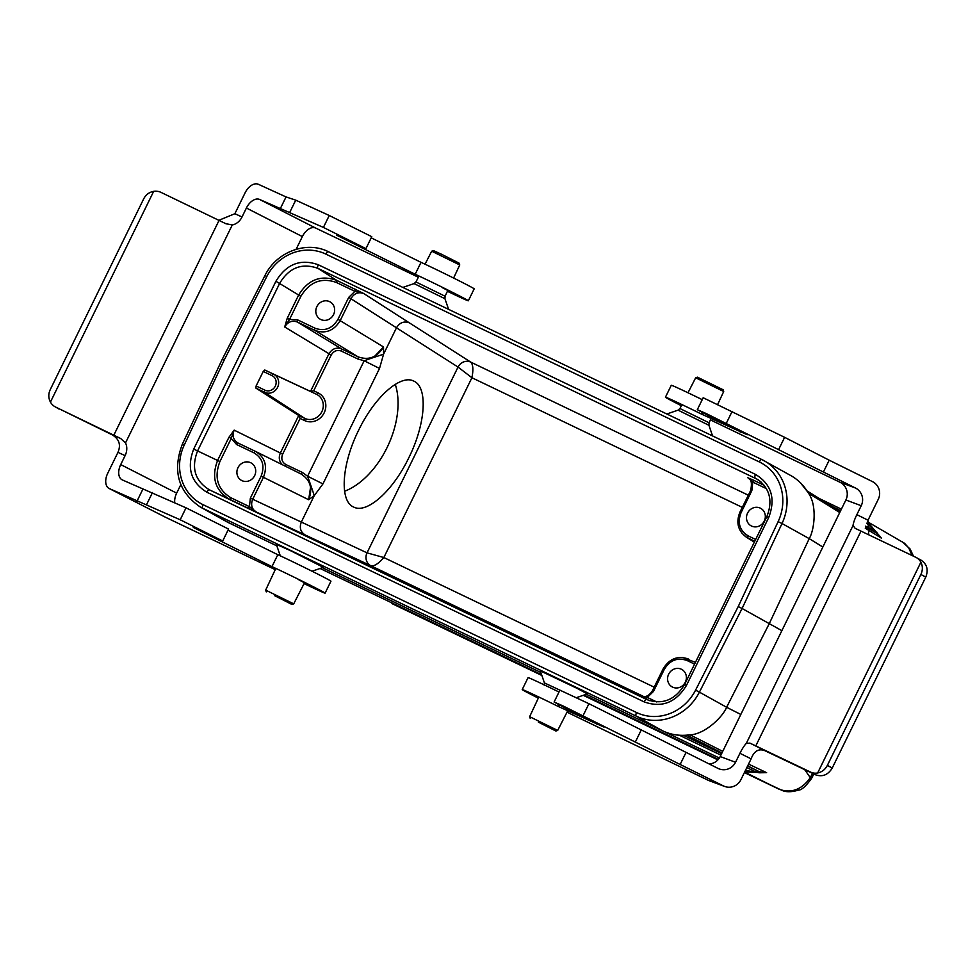 <?xml version="1.0" encoding="UTF-8"?>
<svg xmlns="http://www.w3.org/2000/svg" width="976" height="976" viewBox="0 0 976 976"><rect width="100%" height="100%" fill="white"/><g stroke="black" fill="none" stroke-linecap="round" stroke-linejoin="round"><path stroke-width="1.46" d="M237.973 467.675A9.967 9.248 119.1 0 1 251.149 462.966A9.967 9.248 119.1 0 1 254.638 475.678A9.967 9.248 119.1 0 1 241.462 480.387A9.967 9.248 119.1 0 1 237.973 467.675M668.658 674.184A9.967 9.248 119.1 0 1 681.834 669.475A9.967 9.248 119.1 0 1 685.323 682.175A9.967 9.248 119.1 0 1 672.147 686.897A9.967 9.248 119.1 0 1 668.658 674.184M576.511 697.633L587.357 693.912L577.402 688.519L540.289 670.854L544.425 682.919L588.931 703.696L718.043 768.417A13.286 13.005 110.4 0 0 735.55 762.256L739.93 753.313L751.117 758.852C753.984 751.191 758.474 748.433 764.586 750.556L815.424 774.749C822.414 777.201 828.014 774.968 832.223 768.051L827.367 765.391L920.893 574.461L925.76 577.121C928.579 569.886 927.054 564.25 921.185 560.236L916.354 557.589A13.286 12.078 118.7 0 1 920.893 562.225C922.832 566.153 922.832 570.228 920.893 574.461M312.052 571.228L323.385 567.349L291.275 551.037L276.318 544.291L280.283 555.832M748.543 764.098L766.624 772.675L759.023 772.797L759.194 771.638L747.677 765.867M721.959 752.947L686.86 735.209M300.144 418.436L282.65 454.157C280.917 458.696 281.979 462.148 285.809 464.515L302.279 472.408L307.599 476.227L364.17 360.754L357.838 358.985L341.368 351.092C337.123 349.591 333.731 350.909 331.193 355.057L313.699 390.778L318.042 392.864A15.396 14.274 119.1 0 1 324.154 412.872A15.396 14.274 119.1 0 1 304.5 420.522L300.144 418.436L298.717 415.495L255.919 388.119L256.127 385.959L263.239 371.429L264.801 370.014L310.514 391.413L328.9 353.898C332.06 348.725 336.305 347.066 341.612 348.944L358.082 356.838C368.721 360.608 377.2 357.314 383.507 346.944L383.58 354.142L379.518 368.44L322.946 483.913L314.248 495.662L308.66 499.736C312.954 488.525 310.38 479.924 300.962 473.946L300.754 473.848M236.607 444.519A1.989 0.744 -64.4 0 1 238.12 443.08L255.724 451.522C265.143 457.5 267.717 466.101 263.435 477.325L252.674 499.297C250.503 504.958 251.82 509.277 256.615 512.241L249.429 506.654L250.356 498.138L261.129 476.166C265.008 465.967 262.629 458.195 254.016 452.864L236.607 444.519L231.227 438.456L228.921 437.309L234.167 430.135C232.007 435.747 233.301 440.042 238.022 443.031L238.107 443.08M331.193 355.057L284.699 326.972L287.225 318.31L298.546 295.203C308.038 279.661 320.75 274.707 336.683 280.356L363.755 293.532C358.436 291.653 354.19 293.3 351.043 298.497L340.27 320.47C333.951 330.827 325.472 334.134 314.833 330.376L297.424 322.031C292.092 320.14 287.859 321.787 284.699 326.972L289.53 319.457L287.225 318.31M751.849 490.623L750.715 490.111C752.203 482.937 751.252 478.826 747.848 477.789L753.021 479.972A1.989 0.744 -64.4 0 1 752.789 482.12L751.849 490.623L741.089 512.607C737.209 522.807 739.576 530.566 748.202 535.897L755.644 539.472M392.01 603.619L541.875 675.477L392.193 603.705M779.495 789.413A23.253 8.699 -64.4 0 1 779.397 789.364A23.253 8.699 -64.4 0 1 779.336 789.328L744.639 772.077M813.85 773.992L811.483 778.567C805.737 786.412 801.369 790.255 798.392 790.121C791.89 792.097 786.558 792.244 782.423 790.56L744.395 772.577L779.336 789.328C791.475 793.512 801.796 789.621 810.287 777.665L812.52 773.358M865.639 526.162L874.972 530.639L866.664 523.209M745.457 770.406L756.607 772.272L746.835 767.587M687.287 735.123L688.592 735.026C679.418 736.063 670.841 734.696 662.863 730.951A1.989 0.744 -64.4 0 1 662.863 730.951L586.344 694.265L662.85 730.939C671.049 734.794 679.894 736.111 689.385 734.879L689.507 734.879M687.982 735.099L690.105 734.867L722.728 751.374M740.808 714.456L726.608 707.271C723.204 716.238 705.624 734.037 690.105 734.867M747.579 766.062L759.194 771.638L766.624 772.675L744.676 771.979M804.651 769.588L810.287 777.665A23.253 0.72 -152.6 0 1 811.483 778.567M227.042 521.904L276.867 545.877L229.348 523.087L202.691 508.264A49.837 46.214 119.1 0 1 200.397 507.081L227.042 521.904M839.738 512.534L808.494 493.197C817.449 505.763 814.228 530.444 809.214 538.63L782.02 523.526L742.089 608.487L781.861 630.667M808.494 493.197L808.067 492.612C803.699 485.267 797.953 479.594 790.841 475.58M867.505 521.77L881.487 538.203L865.261 528.187M822.829 547.048L809.226 538.63L769.283 623.615L726.595 707.271M912.035 555.503L908.815 548.036L904.581 543.315L867.64 521.843M759.023 772.797L756.607 772.272A1.989 0.744 -64.4 0 0 756.668 770.43M874.045 531.7A1.989 0.744 -64.4 0 0 874.972 530.639L881.487 538.203L877.021 533.457M688.531 735.038L689.385 734.879M808.067 492.612L807.213 491.196M807.555 491.684L808.152 492.709M877.034 533.469L865.517 526.662M876.204 532.981L876.899 532.188M649.54 700.658L639.805 695.973C644.538 697.962 648.723 696.278 652.346 690.91L652.456 690.984M250.356 498.138L301.316 522.075C299.205 527.76 300.535 532.079 305.281 535.019L247.916 508.081A1.989 0.744 115.6 0 0 249.429 506.654L230.97 497.797C217.563 489.501 213.878 477.423 219.905 461.563L231.227 438.456L234.167 430.135L280.344 453.01L298.717 415.495L304.744 418.375L264.716 392.34L255.919 388.119M383.58 354.142L396.512 327.729C399.733 322.58 403.966 320.933 409.249 322.788L470.749 362.12L748.238 495.161M358.631 430.257C374.479 397.22 400.465 374.028 413.714 381.079C428.147 386.947 425.756 423.95 408.749 457.878C392.901 490.904 366.927 514.108 353.666 507.056C339.245 501.188 341.637 464.186 358.631 430.257M764.245 521.086A9.967 9.248 -60.9 0 0 760.755 508.374A9.967 9.248 -60.9 0 0 747.836 512.595A9.967 9.248 -60.9 0 0 751.069 525.808A9.967 9.248 -60.9 0 0 764.245 521.086M333.56 314.577A9.967 9.248 -60.9 0 0 330.071 301.877A9.967 9.248 -60.9 0 0 317.139 306.098A9.967 9.248 -60.9 0 0 320.384 319.298A9.967 9.248 -60.9 0 0 333.56 314.577M247.916 508.081L229.458 499.236C215.11 490.355 211.158 477.41 217.611 460.404L228.921 437.309M758.218 479.728L317.895 268.339C301.926 262.678 289.213 267.631 279.746 283.186L197.53 451.01C191.052 467.992 195.005 480.936 209.389 489.83L646.844 699.585C662.521 705.062 675.099 700.036 684.591 684.505L766.807 516.694L768.698 517.548L686.482 685.372C675.953 702.647 661.813 708.149 644.099 701.866L206.863 492.233C190.906 482.351 186.514 467.968 193.699 449.082L275.915 281.271C286.444 263.996 300.571 258.494 318.298 264.764L755.534 474.409C771.491 484.279 775.871 498.663 768.698 517.548M754.741 541.302L746.286 537.129L741.589 532.786M682.773 657.482L695.437 662.362M644.075 696.73L370.965 565.787A9.967 9.138 115.1 0 1 367.025 552.843L458.037 367.061A9.967 9.138 122.6 0 1 470.749 362.12C473.104 364.512 473.494 369.709 471.92 377.736L383.836 557.54L654.176 687.165M282.491 464.796C279.148 461.55 278.428 457.622 280.344 453.01L282.65 454.157M645.795 698.853A1.989 0.744 115.6 0 0 647.308 697.425L639.731 695.937M748.751 478.472L752.789 482.12L766.465 488.671M379.518 368.44L364.158 360.754L373.503 357.509L383.507 346.944L337.964 319.311L348.737 297.338L354.91 291.348A1.989 0.744 115.6 0 0 355.154 289.201M313.699 390.778L310.514 391.413L316.529 394.304L273.585 374.223A10.089 9.357 119.1 0 1 277.587 387.326A10.089 9.357 119.1 0 1 264.716 392.34A1.989 0.744 -64.4 0 1 264.96 390.193A8.101 7.503 -60.9 0 0 275.281 386.179A8.101 7.503 -60.9 0 0 272.072 375.662L263.239 371.429M261.129 476.166L308.66 499.736L310.832 485.462L307.599 476.227L322.946 483.913M409.249 322.788L363.755 293.532L354.91 291.348L336.452 282.491C321.568 277.221 309.697 281.844 300.84 296.35L289.53 319.457L297.656 319.884L315.077 328.229C324.642 331.62 332.279 328.644 337.964 319.311M738.222 606.56L778.128 521.635A46.519 43.127 -60.9 0 0 759.34 461.953L325.825 254.089A46.519 43.127 -60.9 0 0 266.826 276.476L264.947 275.574L222.284 359.217L224.175 360.083L184.269 444.995A46.519 43.127 -60.9 0 0 203.057 504.677L636.572 712.541A46.519 43.127 -60.9 0 0 695.571 690.154L738.222 606.56L742.089 608.487L699.414 692.143L726.608 707.258M344.565 491.245A69.772 41.956 115.2 0 0 387.033 447.655A69.772 41.956 115.2 0 0 395.256 384.324M453.608 278.038L459.745 264.96L459.135 263.166L441.616 254.297L433.478 250.6L431.685 251.21L425.048 264.203M459.733 264.947L431.697 251.21M274.427 595.567L291.934 604.461L274.427 595.567M291.934 604.461L293.715 603.851L265.667 590.114L275.83 568.422M695.668 377.773L723.704 391.51L723.094 389.741L697.45 377.175L695.656 377.785L687.995 392.767M538.398 722.142L555.905 731.024L538.398 722.142M555.905 731.024L557.686 730.414L529.639 716.689L538.667 697.401M868.701 534.787L868.03 520.196L856.843 514.657A13.286 2.721 -63.6 0 0 853.061 525.466L855.122 528.309L915.817 557.308A13.286 12.078 118.7 0 1 916.354 557.589M925.76 577.121L832.223 768.051M827.367 765.391C825.208 769.515 821.963 772.053 817.644 772.98A13.286 12.078 118.7 0 1 810.592 772.101L749.897 743.102L746.274 743.456A13.286 2.721 -63.6 0 0 739.93 753.313M735.55 762.256L720.19 756.559A13.286 13.005 -69.6 0 1 709.149 764.013M856.843 514.657L861.235 505.702A13.286 13.005 110.4 0 0 855.415 488L840.068 482.29A13.286 13.005 -69.6 0 1 845.875 500.005L861.235 505.702M720.19 756.559L845.875 500.005M681.37 405.699A33.233 0.695 -153.9 0 1 665.437 397.208A33.233 0.695 -153.9 0 1 701.683 414.202L747.262 434.747L709.54 416.203L697.315 409.676L706.331 413.604L855.415 488M710.418 419.9A33.233 0.695 -153.9 0 0 710.906 420.131L840.068 482.29M681.492 405.467L678.845 403.954L682.248 405.186M823.354 472.116L829.197 460.184L872.446 481.607A13.286 13.005 -69.6 0 1 878.266 499.309L868.03 520.196M723.375 785.887L708.027 780.19A13.286 13.005 110.4 0 0 709.247 780.715L724.595 786.424A13.286 13.005 -69.6 0 1 723.375 785.887L680.138 764.476L685.982 752.545M708.027 780.19L567.678 712.492A33.233 0.695 26.1 0 1 567.019 712.175M724.595 786.424A13.286 13.005 -69.6 0 0 740.882 779.739L751.117 758.852M702.232 399.66A33.233 0.695 -153.9 0 0 671.293 385.276L665.437 397.208M829.197 460.184L784.619 437.321L703.171 397.744L697.315 409.676M755.79 745.896L861.015 531.103M817.644 772.98L920.893 562.225M778.775 449.265L784.619 437.321M740.223 432.136L740.601 431.368M701.683 414.202L702.464 412.592M538.325 698.145A33.233 0.695 26.1 0 1 522.221 689.568L528.065 677.637A33.233 0.695 26.1 0 1 559.004 692.021M538.435 697.913L535.617 696.303L539.02 697.535M559.248 704.94L558.455 706.563L604.046 727.108L566.312 708.564L554.1 702.037L563.103 705.965L680.138 764.476M597.385 723.716L597.007 724.485M641.391 729.682L635.547 741.614M522.221 689.568A33.233 0.695 26.1 0 1 558.455 706.563M117.962 452.364L125.099 455.633A13.286 10.468 114.6 0 0 125.501 442.921L120.621 438.48L55.864 407.199A13.286 12.798 120.4 0 1 54.985 406.736L112.179 434.82C119.17 438.993 121.097 444.836 117.962 452.364L107.726 473.25A13.286 8.186 117 0 0 109.141 488.488L165.078 517.048A13.286 8.186 -63 0 0 165.273 517.146L109.336 488.586A13.286 8.186 117 0 1 109.141 488.488M54.985 406.736A13.286 12.798 120.4 0 1 50.435 402.088C48.349 398.074 48.263 393.95 50.203 389.717L143.728 198.787C145.9 194.663 149.218 192.187 153.683 191.333A13.286 12.798 120.4 0 1 161.089 192.418L226.31 223.919M447.411 291.275A33.233 0.695 -153.9 0 0 468.334 300.791A33.233 0.695 -153.9 0 0 448.509 290.348A33.233 0.695 -153.9 0 0 415.178 274.268L336.647 235.192L365.939 248.624L323.41 227.42L259.701 199.507A13.286 8.186 -63 0 0 246.403 208.022L302.353 236.582A13.286 8.186 117 0 1 315.651 228.055L418.375 277.245M246.403 208.022L242.024 216.977L234.874 213.707L218.868 220.295M225.846 223.699L232.3 224.931A13.286 10.468 114.6 0 0 242.024 216.977M125.099 455.633L120.719 464.588A13.286 8.186 -63 0 0 122.134 479.826A13.286 8.186 -63 0 0 122.329 479.924L186.038 507.837L228.555 529.053L222.711 540.985L193.297 527.43L271.962 566.629A33.233 0.695 26.1 0 1 305.281 582.696A33.233 0.695 26.1 0 1 325.106 593.14A33.233 0.695 26.1 0 1 304.085 583.587M302.353 236.582L296.118 249.307M180.816 484.682L176.668 493.136L120.719 464.588M174.728 502.664A13.286 8.186 117 0 1 176.668 493.136M227.994 530.2L277.806 554.697A33.233 0.695 26.1 0 1 311.124 570.765A33.233 0.695 26.1 0 1 330.949 581.208L325.106 593.14M275.256 569.642L165.273 517.146M280.197 208.864L286.041 196.932L258.396 184.305A13.286 8.186 117 0 0 245.098 192.821L234.874 213.707M109.336 488.586L180.194 519.769L222.711 540.985M142.813 489.293L136.969 501.225M298.985 579.927L315.565 588.565L304.195 583.367M219.051 220.393L113.826 435.186M153.683 191.333L50.435 402.088M152.5 492.514L146.656 504.446M219.515 539.716L219.075 540.631M277.806 554.697L271.962 566.629M442.213 287.578L458.781 296.216L447.508 291.055M415.178 274.268L421.022 262.337L371.209 237.851M362.291 248.27L362.743 247.367M365.939 248.624L371.783 236.692L329.254 215.489L295.728 200.153L286.041 196.932M289.884 212.085L295.728 200.153M468.334 300.791L474.177 288.859A33.233 0.695 -153.9 0 0 454.352 278.416A33.233 0.695 -153.9 0 0 421.022 262.337M694.583 664.107L687.141 660.545C677.564 657.153 669.939 660.118 664.253 669.451L653.481 691.435L647.308 697.425L656.738 701.951M662.85 730.939L636.206 716.128L202.691 508.264A3.318 1.244 115.6 0 1 203.057 504.677M322.373 567.69L540.838 672.44L322.373 567.69M683.542 735.367L721.63 753.618M742.272 507.361L471.92 377.736L458.037 367.061L348.737 297.338M300.84 296.35L275.915 281.271M193.699 449.082L219.905 461.563M760.902 481.802L755.131 477.972A3.318 1.244 115.6 0 1 755.534 474.409M318.298 264.764A3.318 1.244 115.6 0 0 317.895 268.339L336.683 280.356A1.989 0.744 115.6 0 1 336.452 282.491M753.021 479.972L764.245 485.353M266.826 276.476L224.175 360.083M718.312 759.413L584.051 695.046M541.607 674.697L320.091 568.483M583.258 695.315L717.897 759.877L583.258 695.315M819.523 498.663L841.397 509.155L819.511 498.651M840.69 510.594L832.223 506.532M720.886 755.143L679.394 735.245M322.373 567.703L540.838 672.452M586.344 694.265L719.349 758.035M695.571 690.154L699.414 692.143A49.837 46.214 119.1 0 1 636.206 716.128A3.318 1.244 115.6 0 1 636.572 712.541M759.34 461.953A3.318 1.244 115.6 0 1 761.866 459.562A3.318 1.244 115.6 0 0 761.866 459.562A49.837 46.214 119.1 0 1 764.184 460.757A49.837 46.214 119.1 0 1 782.02 523.526L778.128 521.635M264.947 275.574C276.318 251.918 306.452 240.486 328.351 251.698A3.318 1.244 115.6 0 0 328.351 251.698L761.841 459.55M230.97 497.797A1.989 0.744 115.6 0 1 229.458 499.236L209.389 489.83A3.318 1.244 115.6 0 0 206.863 492.233M644.099 701.866A3.318 1.244 115.6 0 1 646.612 699.475L647.076 699.694M301.316 522.075L367.025 552.843L383.836 557.54C378.456 563.701 374.174 566.446 370.965 565.787L305.281 535.019M301.316 522.062L314.248 495.662M748.202 535.897A1.989 0.744 115.6 0 0 747.97 538.044L754.375 542.058M297.656 319.884A1.989 0.744 -64.4 0 0 297.424 322.031L341.612 348.944A1.989 0.744 115.6 0 1 341.368 351.092M357.838 358.985A1.989 0.744 115.6 0 0 358.082 356.838L314.833 330.376A1.989 0.744 -64.4 0 1 315.077 328.229M304.5 420.522A1.989 0.744 115.6 0 0 304.744 418.375A13.408 12.432 -60.9 0 0 321.848 411.713A13.408 12.432 -60.9 0 0 316.529 394.304A1.989 0.744 -64.4 0 0 318.042 392.864M256.127 385.959L264.96 390.193M264.801 370.014L273.585 374.223A1.989 0.744 115.6 0 0 272.072 375.662M687.141 660.545A1.989 0.744 -64.4 0 1 688.653 659.105C677.917 655.299 669.402 658.568 663.107 668.938L663.216 669.011M664.253 669.451L663.107 668.938L652.346 690.91L653.481 691.435M741.089 512.607L739.954 512.083L750.825 490.184M746.335 537.154C737.941 530.834 735.806 522.477 739.954 512.083L740.064 512.156M285.809 464.515A1.989 0.744 -64.4 0 1 284.711 465.894M302.279 472.408A1.989 0.744 -64.4 0 1 300.779 473.86M254.016 452.864A1.989 0.744 -64.4 0 1 255.529 451.424L300.962 473.946M310.832 485.462L314.284 495.576M373.503 357.509L383.531 354.215M184.269 444.995L182.353 444.19C172.264 470.969 178.279 491.928 200.397 507.081M790.828 475.58L761.866 459.562L328.351 251.698A3.318 1.244 115.6 0 0 325.825 254.089M686.482 685.372L684.591 684.505M447.801 290.433L445.093 296.24L415.959 281.966L418.985 276.037M445.093 296.24L444.946 298.717L414.08 283.589L415.959 281.966M711.04 418.558L709.052 422.803L679.93 408.529L681.736 404.991M709.052 422.803L708.918 425.28L678.052 410.152L679.93 408.529M810.592 772.101L815.424 774.749M767.148 751.654L749.897 743.102M746.274 743.456L853.061 525.466M726.315 423.279L732.159 411.335M588.931 703.696L583.087 715.628M58.938 409.005L55.864 407.199M120.621 438.48L109.605 433.442M315.651 228.055L259.701 199.507M232.3 224.931L125.501 442.921M186.038 507.837L180.194 519.769M323.41 227.42L329.254 215.489M913.451 556.174L910.169 549.098L902.227 541.692M228.433 522.636L229.348 523.087M807.774 492.05L800.418 482.766M807.103 490.977L840.251 511.485M754.326 542.156L746.286 537.129M222.272 359.229L182.353 444.19M758.12 479.68C770.027 488.976 772.919 501.31 766.807 516.694M414.08 283.589L402.856 287.432M444.946 298.717L448.606 309.355M293.715 603.851L304.512 582.745M266.277 591.895L265.667 590.114M723.704 391.522L717.726 404.308M678.052 410.152L666.828 413.995M708.918 425.28L712.565 435.93M544.291 685.396L544.425 682.919M557.686 730.414L567.69 710.857M530.249 718.458L529.639 716.689M559.943 690.105L554.1 702.037"/></g></svg>
